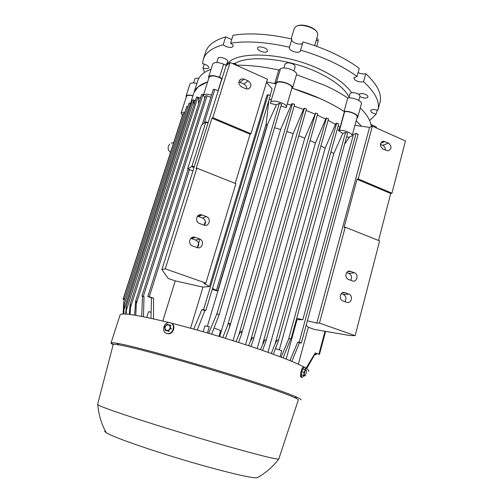 <?xml version="1.0" encoding="UTF-8"?>
<svg xmlns="http://www.w3.org/2000/svg" width="503" height="503" viewBox="0 0 503 503"><rect width="100%" height="100%" fill="white"/><g stroke="black" fill="none" stroke-linecap="round" stroke-linejoin="round"><path stroke-width="0.75" d="M305.705 374.735L306.472 371.893L306.101 370.057L304.956 371.069L304.189 373.924L304.567 375.76L305.705 374.735M305.29 375.408L304.831 375.961L303.812 375.427L304.076 372.295L305.352 369.718L306.415 370.617M302.146 371.792L304.076 372.295M301.888 374.924L303.812 375.427M303.428 369.221L305.352 369.718M302.913 375.458L304.831 375.961M170.737 328.49L169.392 329.735L170.316 326.749L170.737 328.49L171.718 328.949M168.291 331.093L166.65 330.647L169.392 329.735L168.291 331.093L169.278 331.546M165.254 330.314L164.833 328.566L166.65 330.647L165.254 330.314L166.242 330.767M164.833 328.566L164.657 326.944L165.751 325.586L164.833 328.566M165.751 325.586L167.097 324.353L168.492 324.674L165.751 325.586M168.492 324.674L170.133 325.12L170.316 326.749L168.492 324.674M171.108 325.586L170.133 325.12M304.007 367.083C302.14 365.725 299.216 375.917 301.108 377.237L301.655 377.382M305.585 369.812L304.875 367.309C303.007 365.945 300.084 376.143 301.976 377.464L304.139 375.779M166.392 333.319L168.147 333.797C173.585 334.388 176.264 324.919 171.183 323.152M166.851 333.464L167.7 333.596C173.51 334.206 175.83 323.857 170.159 322.744L169.436 322.63C163.638 321.895 161.142 332.276 166.851 333.464M308.622 371.377C309.144 370.68 308.031 369.491 305.29 367.825M304.346 367.278C295.663 362.43 277.87 355.495 250.953 346.466C223.734 337.494 197.088 329.691 171.014 323.064M300.964 399.935C301.398 399.589 300.146 398.734 297.216 397.383C288.709 393.528 270.293 387.071 241.962 378.017C192.976 362.393 132.044 345.611 116.891 343.285C113.263 342.669 111.314 342.556 111.037 342.958C110.836 343.266 111.553 343.838 113.181 344.674L113.225 344.511C113.546 344.153 115.47 344.285 118.997 344.895L116.891 343.285M111.71 343.165L113.219 344.536M118.997 344.895C133.892 347.259 193.064 363.6 240.66 378.753C268.206 387.543 286.163 393.811 294.532 397.559C297.392 398.86 298.644 399.684 298.285 400.03L278.769 459.038C276.116 459.528 256.681 454.624 220.477 444.325C193.404 436.547 161.476 426.827 137.734 419.137C113.508 411.234 100.198 406.437 97.802 404.745L97.601 404.355M258.196 477.133L256.895 477.85C251.211 477.925 234.832 474.279 207.764 466.897C164.192 454.945 112.609 437.359 106.183 432.637C104.731 431.706 104.36 431.109 105.083 430.838M105.397 431.178L104.982 430.373M169.241 322.618C138.231 315.067 121.852 312.47 120.104 314.821L120.035 315.029M314.652 45.641L317.651 35.355L317.594 33.324C316.173 27.747 300.26 22.975 295.607 26.728L294.217 28.57M316.588 31.588C314.029 26.948 301.831 23.427 297.154 25.98M316.683 46.364L318.185 41.208L317.965 39.001L316.752 38.429M371.692 124.775L376.257 126.888L376.464 128.001M350.013 93.803L350.05 93.69C351.075 92.382 353.376 92.301 356.941 93.426C359.123 94.35 360.117 95.306 359.922 96.312L358.79 100.43M285.138 63.894L287.898 62.724C292.425 63.284 294.846 64.654 295.167 66.836L293.953 70.942M218.063 58.405L218.164 58.178C219.283 55.902 228.72 59.31 227.608 61.58L226.866 63.938M194.868 78.946L194.887 78.896C195.309 78.141 196.598 77.996 198.754 78.455M351.597 92.734C345.989 84.485 335.426 76.689 319.908 69.332C284.39 52.35 236.429 50.476 227.406 63.894M349.088 97.142C344.687 88.509 334.155 80.222 317.494 72.287C288.288 58.474 248.683 54.714 234.945 63.46M357.752 117.168L361.355 104.008C362.726 101.273 353.144 97.035 347.755 98.016L344.033 111.421C337.293 106.994 329.503 102.788 320.669 98.802L292.488 88.302L296.493 74.689C298.002 71.017 283.988 65.88 280.473 68.836L278.775 70.03L274.707 83.605L266.634 81.932L276.116 83.926M347.755 98.016C341.065 93.514 333.326 89.251 324.542 85.227L296.493 74.689M377.231 110.1L376.15 114.131C372.497 113.288 370.673 112.112 370.68 110.603L370.698 110.553C371.792 109.283 374.175 109.201 377.841 110.302C380.149 102.046 375.395 92.527 363.581 81.744C360.557 82.329 357.646 81.7 354.835 79.87L353.76 77.764L357.011 76.475C349.918 71.263 341.512 66.371 331.785 61.8C322.021 57.248 311.621 53.362 300.587 50.149L300.58 50.96C299.794 52.281 297.789 52.582 294.551 51.866C290.904 50.709 289.15 49.263 289.3 47.527L289.451 47.232C266.559 42.045 246.929 40.693 230.575 43.183C232.499 44.314 233.335 45.383 233.09 46.389L231.606 47.37C228.557 47.647 225.759 46.766 223.2 44.729C212.31 47.81 205.721 52.532 203.426 58.895L202.552 63.661C206.129 64.491 208.242 65.755 208.871 67.459L208.827 67.836C208.066 68.924 206.129 68.974 203.017 67.993L204.268 64.088M358.098 72.551C360.846 73.897 363.405 74.281 365.782 73.708L363.581 81.744M357.011 76.475L359.249 68.383C352.194 63.12 343.819 58.191 334.124 53.595C324.397 49.011 314.023 45.125 303.013 41.925L300.587 50.149M291.677 39.775C292.004 41.422 293.771 42.73 296.971 43.704C299.562 44.314 301.442 44.189 302.605 43.321M289.451 47.232L291.903 39.02C269.055 33.877 249.444 32.626 233.071 35.267L230.575 43.183M267.168 49.891L267.426 51.143C266.904 53.318 259.366 51.809 257.794 49.225L257.511 47.942C258.014 45.767 265.647 47.301 267.168 49.891M358.432 94.155L361.89 93.47C365.813 94.13 367.831 95.312 367.938 97.016C367.536 97.846 366.303 98.186 364.254 98.035L359.821 96.677M371.56 126.511L371.698 124.687L370.981 124.537M371.258 126.322L371.698 124.687M234.448 64.422L234.788 63.328L232.405 63.51M228.525 63.812L226.281 63.982L225.904 65.17M237.058 65.227L234.788 63.328M223.2 44.729L225.69 36.889C214.781 40.095 208.16 44.949 205.828 51.451L205.501 52.469M225.69 36.889L231.72 39.561M377.942 109.937L379.878 102.731C382.23 94.3 377.533 84.623 365.782 73.708M369.642 120.475L376.15 114.131M203.017 67.993L204.545 72.463M371.283 126.63C370.868 120.984 367.196 114.766 360.274 107.969M361.506 126.247L356.187 120.733L361.506 126.247M211.09 69.213C203.992 71.942 199.609 75.62 197.937 80.254L197.635 81.184M197.937 80.254L193.976 92.558L198.157 86.818L207.664 81.819C200.207 84.385 195.642 87.962 193.976 92.558L190.543 103.222M278.775 70.03C263.207 66.635 249.042 65.032 236.265 65.239M192.97 95.689C189.109 94.759 186.795 94.91 186.041 96.155L186.217 97.286M196.887 83.504C193.039 82.586 190.725 82.775 189.952 84.064L189.927 84.139M356.86 118.268L357.702 117.362C359.048 114.734 349.415 110.534 344.033 111.421M274.707 83.605L276.392 82.467L280.473 68.836M226.557 65.465L223.646 64.164C217.994 62.026 214.372 61.944 212.782 63.919L212.744 64.019M208.789 78.279L208.619 76.946C210.191 75.06 213.813 75.186 219.49 77.311L222.093 78.455M292.488 88.302C293.953 84.774 279.875 79.656 276.392 82.467M182.551 115.508L181.074 113.194C181.432 112.433 182.677 112.15 184.815 112.358M192.913 95.866C189.354 95.023 187.223 95.174 186.531 96.325L186.512 96.387M204.922 98.016L203.35 95.337C204.331 93.91 207.073 93.835 211.568 95.105M221.942 78.927L221.804 78.833C215.806 75.664 211.593 75.098 209.154 77.135L209.122 77.229M281.441 104.152L279.385 103.247L276.405 104.85L270.438 103.373L270.557 102.486C271.444 98.77 287.339 103.348 286.352 107.038L291.935 88.132C312.734 94.526 330.226 102.367 344.404 111.666L340.078 127.253L338.286 130.459L342.782 133.465L333.74 153.66L330.968 151.799M291.935 88.132L291.954 88C293.01 84.102 277.191 79.562 276.241 83.492L276.204 83.636M338.286 130.459L339.456 130.371C344.561 129.812 353.225 133.622 352.043 135.873L349.025 137.2L347.856 137.281L346.743 136.395M352.087 135.703L357.149 117.218C358.369 114.822 349.767 110.968 344.656 111.641L339.456 130.371M195.592 99.934L193.812 101.147L193.837 100.053L126.391 310.118L126.291 305.969L125.624 314.042M200.659 97.519L198.446 98.425L198.767 97.437L196.522 97.016L130.139 304.089L129.246 314.375M191.398 103.436L190.681 104.373L190.989 103.404L189.071 103.109M190.712 105.573L190.681 104.373M193.919 105.152L193.812 101.147M198.616 103.914L198.446 98.425M204.778 98.481L204.752 97.878M349.484 137.156L344.643 144.028M276.405 104.85L266.942 125.712L266.225 123.631L268.866 100.399M271.387 99.726L269.218 99.223M340.078 127.253L338.135 126.033M294.595 104.498L292.551 103.593L291.52 104.134L280.63 129.497L274.525 127.712M291.206 105.196L287.276 103.976M280.932 106.07L286.27 107.617M338.632 123.964L336.664 123.097L335.866 123.436L325.139 148.228L320.914 145.883M335.576 124.48L328.107 120.336M306.409 109.076L304.384 108.183L303.9 108.422L293.13 133.666L286.773 131.459M303.592 109.478L294.167 106.158M328.453 118.827L326.114 118.104L315.431 143.066L310.093 140.551M325.818 119.161L317.343 115.124M270.212 95.142L272.085 88.899L266.515 82.322M317.619 113.904L315.614 113.018L315.148 114.15L306.082 110.427M205.381 221.289L204.174 225.218M199.905 239.107L197.27 247.677M306.176 325.208L308.364 327.29L298.336 364.247M296.418 319.317L297.028 319.631L286.182 359.098M207.431 332.967L209.311 326.654L204.922 325.9L203.181 331.741M267.187 125.775L207.412 326.227M212.159 289.495L217.642 290.998L266.942 125.712M162.783 321.033L175.245 280.894L202.998 287.1L190.562 328.214M315.148 114.15L304.743 138.206L298.769 135.779M304.743 138.206L245.546 344.687M293.13 133.666L233.034 340.688M280.63 129.497L219.717 336.601M218.899 336.35L220.628 330.484L214.064 327.987M333.74 153.66L279.335 349.805M325.139 148.228L267.961 352.295M315.431 143.066L257.209 348.566M248.614 345.693L250.437 341.166L252.594 337.519C253.669 337.67 253.845 338.657 253.11 340.5L250.89 346.448M260.365 349.642L264.773 340.053C266.068 339.255 266.383 339.883 265.71 341.946L262.516 350.39M271.249 353.477L274.915 344.473C275.279 342.543 279.115 337.199 278.14 341.612L273.292 354.213M294.683 104.391L229.418 327.717L225.401 338.324M126.391 310.118L126.184 314.079M193.837 100.053L192.498 100.003L126.291 305.969M123.606 313.979L124.222 304.422L123.864 313.979M197.88 97.073L130.459 307.629L130.126 314.482M201.659 94.394L203.57 94.652M203.042 94.438L136.275 303.749L135.81 315.331M208.626 333.313L216.9 313.853L219.207 314.601L211.662 334.199M210.851 97.375L207.054 95.803L205.639 95.765L141.94 296.009L144.009 296.537L143.481 316.745M146.788 317.424L148.611 311.627L151.101 312.294M280.052 356.728L281.73 350.673L275.474 348.623M290.602 339.072L288.904 338.374L290.986 339.06L290.602 339.072L283.126 357.903M184.387 113.672L183.161 113.615L123.556 298.254L124.618 298.474L124.593 299.078M193.749 329.088L201.879 309.691L203.57 309.672L205.884 310.42L204.884 310.521L197.258 330.069M202.998 287.1L209.418 286.553L266.936 95.375L268.193 94.652L203.57 309.672M212.511 288.332L217.642 290.998M266.225 123.631L216.372 290.558M205.828 122.191L205.834 121.757L201.401 125.297L187.745 168.411L187.757 168.863L191.643 166.631L192.014 165.952L205.828 122.191L208.028 123.109L226.054 65.88L230.104 62.479L212.788 117.614L211.958 118.199L196.113 168.612L196.906 168.165L235.894 183.689L205.865 283.107L203.904 283.384L209.418 286.553M235.209 183.413L250.073 134.251L250.991 133.723L267.458 79.204L230.104 62.479M308.364 327.29L314.432 329.446L349.585 335.501L355.143 335.658L319.449 323.096L316.84 323.096L307.371 320.813M306 368.265L315.274 352.924L319.449 354.433L315.35 353.251L306.308 368.466M306.503 108.962L241.277 335.029L238.504 342.417M124.342 299.87L123.046 299.348L124.404 299.662M354.929 125.322L369.567 127.378L372.365 126.165L405.443 140.972L391.956 193.158L390.724 193.498L378.57 240.478M372.365 126.165L358.186 178.917L357.023 179.301L344.071 227.457L345.215 227.199L379.627 240.899L355.143 335.658M369.567 127.378L316.84 323.096M345.215 227.199L319.449 323.096M382.965 149.07C379.482 145.826 379.608 143.21 383.33 141.23L388.511 143.091C391.994 146.386 391.843 148.995 388.065 150.925L382.965 149.07M391.956 193.158L358.186 178.917M348.535 279.467C344.039 278.008 345.794 269.86 350.289 271.236L354.414 272.777C358.922 274.254 357.099 282.447 352.578 280.976L348.535 279.467M342.876 300.895C338.211 299.417 340.28 290.954 344.882 292.639L348.812 294.085C353.49 295.588 351.352 304.089 346.73 302.303L342.876 300.895M390.724 193.498L357.023 179.301M350.685 280.278C352.232 277.367 351.647 275.078 348.912 273.412L346.674 272.563M344.895 301.637C346.749 298.663 346.234 296.267 343.354 294.456L341.235 293.677M208.028 123.109L161.891 269.57L165.28 268.822L196.906 168.165M241.691 86.975C238.114 84.127 237.957 81.448 241.214 78.94L244.125 79.084L248.142 80.864C251.745 83.794 251.852 86.478 248.469 88.93L245.722 88.742L241.691 86.975M250.991 133.723L212.788 117.614M199.546 223.495C194.648 221.905 196.396 213.662 201.382 214.768L206.419 216.598C211.379 218.233 209.449 226.595 204.407 225.275L199.546 223.495M192.599 245.992C187.386 244.326 189.738 235.567 194.931 237.265L199.546 238.956C204.815 240.667 202.275 249.532 197.05 247.614L192.599 245.992M205.865 283.107L165.28 268.822M250.073 134.251L211.958 118.199M204.463 225.287C206.249 222.263 205.614 219.842 202.558 218.032L197.509 216.221M197.383 247.709C199.534 244.615 198.993 242.081 195.749 240.094L190.838 238.353M385.285 150.095C385.461 147.895 384.625 146.298 382.783 145.292L380.413 144.242M246.646 89.031C246.835 86.767 245.91 85.089 243.88 84.007L238.862 81.945M175.245 280.894L168.216 278.486L161.891 269.57M218.201 90.81L214.825 89.396L213.385 89.371M150.957 318.311L151.466 297.795L148.643 296.827L147.844 296.443L149.278 296.757L153.572 298.191L153.509 318.877M306.61 368.674L314.903 354.275L316.003 354.722L314.784 354.489M236.052 341.638L238.925 334.526L241.302 331.112C241.918 332.213 241.905 333.52 241.277 335.029M297.028 319.631L302.806 319.713L353.452 134.464L356.105 133.44L299.159 342.241L301.354 342.933L299.392 342.895L291.834 361.399M296.713 318.242L302.806 319.713M289.935 360.613L297.732 342.141L299.159 342.241M358.023 134.288L356.105 133.44M270.268 95.564L268.193 94.652M281.529 104.052L219.207 314.595L216.63 313.853M229.418 327.717L229.884 323.492C228.733 323.36 227.903 324.209 227.4 326.026L222.728 337.507M124.612 298.7L123.556 298.254M124.172 304.68L123.487 306.824L123.738 301.731L186.695 106.529M187.952 106.573L186.695 106.523M144.009 296.537L142.531 296.317L141.689 316.393M142.531 296.317L141.94 296.009M136.275 303.749C136.458 301.655 136.269 300.706 135.703 300.901L134.553 315.123M130.459 307.629C130.642 305.617 130.535 304.441 130.139 304.089M204.884 310.521L201.879 309.691M153.572 298.191L151.466 297.795M288.904 338.374L281.146 357.136M299.392 342.895L297.732 342.141M123.487 306.824L123.134 313.985M315.35 353.251L315.274 352.924M347.529 133.207L345.58 132.352L342.782 133.465M316.217 40.271L318.185 41.208M219.49 77.311L223.646 64.164M221.804 78.833L218.051 90.747M291.954 88L286.352 107.038M315.614 113.018L250.437 341.166M326.472 117.947L262.748 343.744M336.664 123.097L274.915 344.473M207.054 95.803L143.349 296.317M124.599 298.694L124.298 299.631M205.89 121.814L208.141 122.751M192.014 165.952L194.252 166.839M191.643 166.631L194.02 167.574M187.757 168.863L192.963 170.926L187.738 168.87M214.825 89.396L204.243 122.877M189.486 169.561L149.278 296.757M315.752 353.383L315.463 354.464M304.384 108.183L238.925 334.526M279.385 103.247L216.9 313.853M325.013 331.27L318.902 354.175M292.551 103.593L227.4 326.026M190.386 103.159L124.128 309.087M345.58 132.352L288.552 339.185M388.511 143.091L382.783 145.292M384.958 141.513L380.714 143.173M248.142 80.864L243.88 84.007M244.125 79.084L239.912 82.253M348.812 294.085L343.354 294.456M345.039 292.689L342.216 292.891M199.546 238.956L195.749 240.094M195.258 237.378L191.517 238.541M354.414 272.777L348.912 273.412M350.673 271.356L347.535 271.733M206.419 216.598L202.558 218.032M202.175 214.982L198.364 216.441M171.234 143.204L173.68 142.519M170.467 152.472C168.461 150.693 167.751 148.611 168.348 146.228L169.731 144.154M301.108 377.237L301.976 377.464M168.147 333.797L167.7 333.596M97.802 404.745C98.601 414.654 101.399 423.954 106.183 432.637M294.532 397.559L297.216 397.383M97.569 404.487L113.225 344.511M256.895 477.85C265.515 473.191 272.808 466.916 278.769 459.038M120.104 314.821L111.037 342.958M294.286 28.344L291.149 38.844M348.875 97.915L350.05 93.69M283.912 67.999L285.17 63.793M216.768 62.479L218.082 58.342M193.58 82.938L194.887 78.896M205.828 51.451L203.426 58.895M186.041 96.155L189.952 84.064M208.619 76.946L212.782 63.919M186.531 96.325L181.074 113.194M209.154 77.135L203.35 95.337M276.241 83.492L270.557 102.486M205.884 121.776L208.148 122.726M213.391 89.352L202.357 124.197M188.166 169.039L147.844 296.443M270.344 95.469L205.89 310.414M317.72 113.791L253.179 340.261M328.566 118.708L265.779 341.7M338.745 123.845L278.203 341.399M358.149 134.163L301.354 342.927M325.598 331.37L319.455 354.426M316.312 353.571L316.003 354.716M182.432 115.42L123.046 299.348M189.078 103.096L124.222 304.422M201.659 94.388L135.703 300.901M347.648 133.088L290.992 339.047M383.33 141.23L381.727 141.859M241.214 78.94L239.554 80.197M344.882 292.639L342.361 292.815M194.931 237.265L191.19 238.435M350.289 271.236L347.875 271.526M201.382 214.768L197.578 216.227"/></g></svg>
